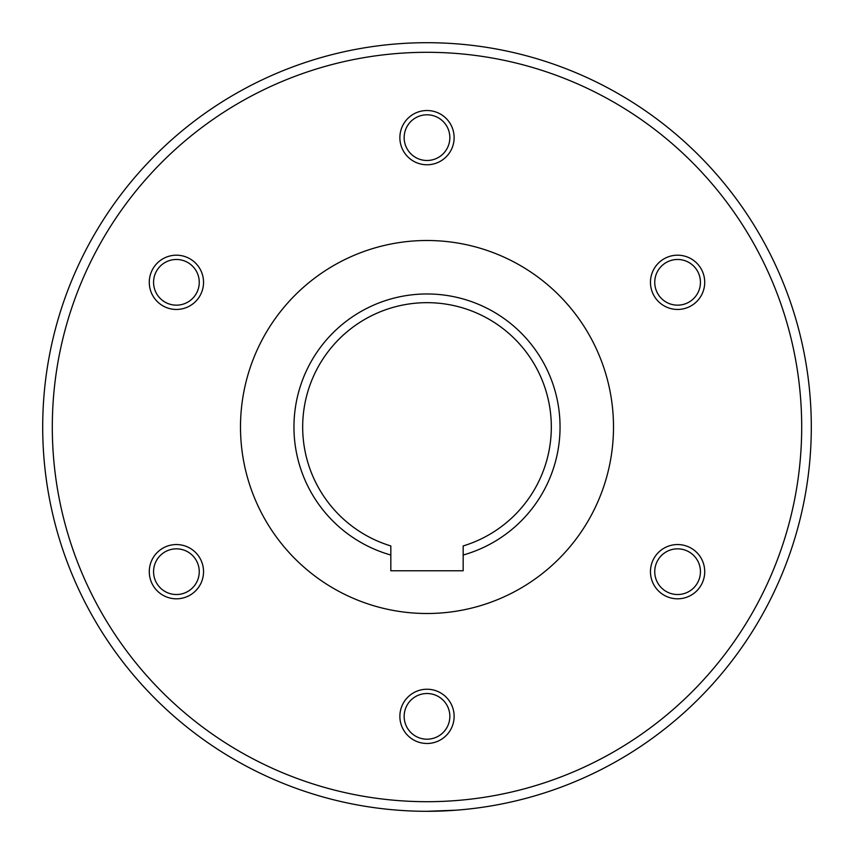 <?xml version="1.0" encoding="UTF-8"?>
<svg xmlns="http://www.w3.org/2000/svg" width="854" height="854" viewBox="0 0 854 854"><rect width="100%" height="100%" fill="white"/><g stroke="black" fill="none" stroke-linecap="round" stroke-linejoin="round"><path stroke-width="1.28" d="M240.497 427A186.503 186.503 0 0 0 427 613.503A186.503 186.503 0 0 0 613.503 427A186.503 186.503 0 0 0 427 240.497A186.503 186.503 0 0 0 240.497 427M427 811.3C389.093 810.072 389.093 810.072 427 811.3C389.093 810.072 389.093 810.072 427 811.3L456.388 810.179M42.7 427A384.3 384.3 0 0 0 427 811.3A384.3 384.3 0 0 0 811.3 427A384.3 384.3 0 0 0 427 42.7A384.3 384.3 0 0 1 811.3 427A384.3 384.3 0 0 0 427 42.7A384.3 384.3 0 0 0 42.7 427A384.3 384.3 0 0 0 427 811.3A384.3 384.3 0 0 0 811.3 427M463.167 555.025L463.167 545.952A124.332 124.332 0 0 0 427 302.668A124.332 124.332 0 0 0 390.833 545.952L390.833 555.025A133.032 133.032 0 0 1 427 293.968A133.032 133.032 0 0 1 463.167 555.025L463.167 570.771L390.833 570.771L390.833 555.025M427 739.201A22.844 22.844 0 0 1 404.155 716.357A22.844 22.844 0 0 1 427 693.512A22.844 22.844 0 0 1 449.844 716.357A22.844 22.844 0 0 1 427 739.201M427 743.482A27.125 27.125 0 0 1 399.875 716.357A27.125 27.125 0 0 1 427 689.231A27.125 27.125 0 0 1 454.125 716.357A27.125 27.125 0 0 1 427 743.482M697.376 583.101A22.844 22.844 0 0 1 666.163 591.459A22.844 22.844 0 0 1 657.804 560.256A22.844 22.844 0 0 1 689.007 551.897A22.844 22.844 0 0 1 697.376 583.101M701.081 585.246A27.125 27.125 0 0 1 664.028 595.174A27.125 27.125 0 0 1 654.1 558.11A27.125 27.125 0 0 1 691.153 548.183A27.125 27.125 0 0 1 701.081 585.246M697.376 270.899A22.844 22.844 0 0 1 689.007 302.102A22.844 22.844 0 0 1 657.804 293.744A22.844 22.844 0 0 1 666.163 262.541A22.844 22.844 0 0 1 697.376 270.899M701.081 268.754A27.125 27.125 0 0 1 691.153 305.817A27.125 27.125 0 0 1 654.1 295.89A27.125 27.125 0 0 1 664.028 258.826A27.125 27.125 0 0 1 701.081 268.754M427 114.799A22.844 22.844 0 0 1 449.844 137.643A22.844 22.844 0 0 1 427 160.488A22.844 22.844 0 0 1 404.155 137.643A22.844 22.844 0 0 1 427 114.799M427 110.518A27.125 27.125 0 0 1 454.125 137.643A27.125 27.125 0 0 1 427 164.769A27.125 27.125 0 0 1 399.875 137.643A27.125 27.125 0 0 1 427 110.518M156.624 270.899A22.844 22.844 0 0 1 187.837 262.541A22.844 22.844 0 0 1 196.196 293.744A22.844 22.844 0 0 1 164.993 302.102A22.844 22.844 0 0 1 156.624 270.899M152.919 268.754A27.125 27.125 0 0 1 189.972 258.826A27.125 27.125 0 0 1 199.9 295.89A27.125 27.125 0 0 1 162.847 305.817A27.125 27.125 0 0 1 152.919 268.754M156.624 583.101A22.844 22.844 0 0 1 164.993 551.897A22.844 22.844 0 0 1 196.196 560.256A22.844 22.844 0 0 1 187.837 591.459A22.844 22.844 0 0 1 156.624 583.101M152.919 585.246A27.125 27.125 0 0 1 162.847 548.183A27.125 27.125 0 0 1 199.9 558.11A27.125 27.125 0 0 1 189.972 595.174A27.125 27.125 0 0 1 152.919 585.246M52.307 427A374.692 374.692 0 0 0 427 801.692A374.692 374.692 0 0 0 801.692 427A374.692 374.692 0 0 0 427 52.307A374.692 374.692 0 0 0 52.307 427"/></g></svg>
